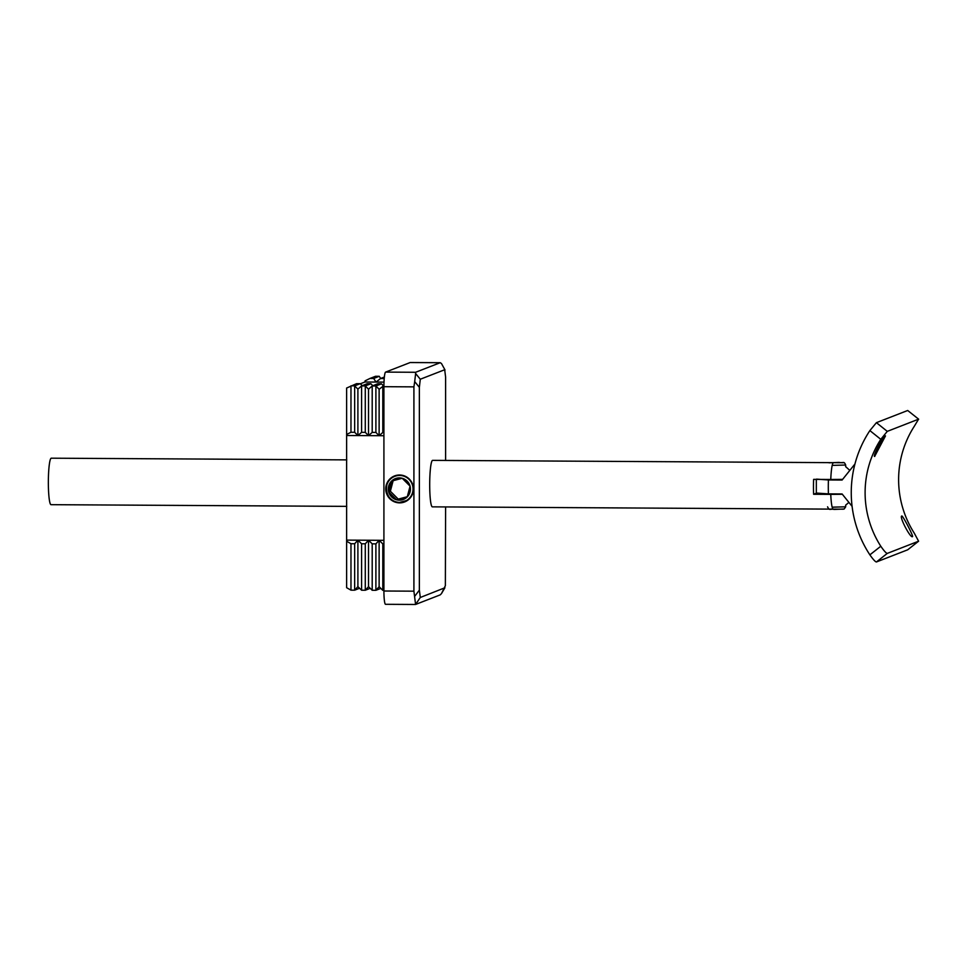 <?xml version="1.0" encoding="UTF-8"?>
<svg xmlns="http://www.w3.org/2000/svg" width="967" height="967" viewBox="0 0 967 967"><rect width="100%" height="100%" fill="white"/><g stroke="black" fill="none" stroke-linecap="round" stroke-linejoin="round"><path stroke-width="1.45" d="M912.473 536.649C910.358 538.329 898.984 516.438 901.776 516.015C902.586 515.012 913.948 536.927 912.473 536.649L912.473 536.649M874.772 456.412C871.992 457.391 883.342 435.633 885.482 435.899L874.664 456.412M876.416 561.972L907.699 549.8L918.602 541.206L914.298 533.204A98.549 97.727 -111.3 0 1 914.298 426.278L918.565 419.182L887.283 431.367L880.792 439.32A98.549 97.727 -111.3 0 0 880.792 546.246C884.019 550.9 886.183 553.281 887.283 553.402L876.416 561.972C875.34 561.851 873.165 559.482 869.877 554.853A112.498 111.568 68.7 0 1 869.877 430.593L876.416 422.664L887.283 431.367M907.699 410.492L918.65 419.182L907.699 410.492L876.416 422.664M907.735 549.776L918.602 541.206L887.283 553.402M854.949 463.991L842.1 480.031L828.429 479.958A23.244 2.792 90.3 0 0 828.429 493.883L842.1 493.968L852.096 506.357M816.511 479.124L828.429 479.958M828.429 493.883L816.511 493.061M842.438 479.378L830.762 479.475A23.244 2.792 -89.7 0 1 833.071 462.963M346.766 506.37L51.009 504.677A23.244 2.792 -89.7 0 1 48.35 481.977A23.244 2.792 -89.7 0 1 51.142 458.225A23.244 2.792 -89.7 0 1 51.275 458.189L346.766 459.881M833.276 509.138A23.244 2.792 -89.7 0 1 830.762 494.379L813.622 494.282A23.244 2.792 -89.7 0 1 813.622 479.378L830.762 479.475M813.622 494.282L816.329 493.218M830.762 494.379L842.257 494.282M385.748 488.855A13.949 13.828 -111.3 0 0 404.653 501.933A13.949 13.828 -111.3 0 0 399.601 475.002A13.949 13.828 -111.3 0 0 385.748 488.855M830.012 462.637L432.624 460.365A23.244 2.792 90.3 0 0 432.491 460.389A23.244 2.792 90.3 0 0 430.508 467.968A23.244 2.792 90.3 0 0 429.699 484.697A23.244 2.792 90.3 0 0 430.508 500.797A23.244 2.792 90.3 0 0 432.358 506.853A23.244 2.792 90.3 0 0 432.491 506.829M385.591 604.29A13.949 1.668 -89.7 0 1 385.507 604.302A13.949 1.668 -89.7 0 1 384.407 600.664A13.949 1.668 -89.7 0 1 383.911 591.006L413.912 591.175L415.58 604.46L440.154 594.898L441.448 593.653L445.364 585.712L445.606 506.926M383.911 591.006L383.911 386.691A13.949 1.668 -89.7 0 1 384.407 376.647A13.949 1.668 -89.7 0 1 385.591 372.102L415.58 372.283L415.629 373.528L420.294 379.233L444.687 369.745L445.606 377.106L445.606 460.437M414.698 596.337L419.364 590.124L419.364 387.32L414.698 381.614L413.912 386.86L383.911 386.691M419.364 590.124L420.294 597.485L415.58 604.46M420.294 379.233L419.364 387.32M441.448 363.483L445.013 369.962L441.448 363.483L440.154 362.71L410.165 362.54A13.949 1.668 -89.7 0 1 410.238 362.528A13.949 1.668 -89.7 0 1 410.322 362.54M384.213 378.532L380.575 378.508L376.054 382.074L373.649 378.472L369.962 378.448L375.547 376.272L379.233 376.296L380.684 378.46M383.911 432.467L382.811 432.454L379.124 435.694L375.897 432.418L372.198 432.394L368.512 435.633L365.284 432.358L361.585 432.334L357.899 435.573L354.659 432.297L350.973 432.273L346.633 434.461L346.633 587.706L350.973 590.16L354.659 590.184L357.899 586.618L361.585 590.221L365.284 590.245L368.512 586.679L372.198 590.281L375.897 590.305L379.124 586.739L382.811 590.341L382.811 543.901L383.911 543.913M382.811 590.341L383.911 590.341M379.124 586.739L379.124 540.299L382.811 543.901M380.817 588.383L375.897 590.305L375.897 543.865L379.124 540.299L383.911 540.323M372.198 590.281L372.198 543.841L375.897 543.865M368.512 586.679L368.512 540.239L372.198 543.841M370.204 588.323L365.284 590.245L365.284 543.805L368.512 540.239L379.124 540.299M361.585 590.221L361.585 543.78L365.284 543.805M357.899 586.618L357.899 540.178L361.585 543.78M359.591 588.262L354.659 590.184L354.659 543.744L357.899 540.178L368.512 540.239M350.973 590.16L350.973 543.72L354.659 543.744M346.633 541.266L350.973 543.72M382.811 432.454L382.811 386.026L383.911 386.026M346.766 435.513L379.124 435.694L379.124 389.266L383.911 385.591M375.897 432.418L375.897 385.978L379.124 389.266M372.198 432.394L372.198 385.966L375.897 385.978L381.482 383.814L383.428 385.785M368.512 435.633L368.512 389.205L372.198 385.966L377.783 383.79L381.482 383.814M365.284 432.358L365.284 385.918L368.512 389.205M361.585 432.334L361.585 385.906L365.284 385.918L370.869 383.742L372.815 385.724M357.899 435.573L357.899 389.145L361.585 385.906L367.17 383.73L370.869 383.742M354.659 432.297L354.659 385.857L357.899 389.145M350.973 432.273L350.973 385.845L354.659 385.857L360.244 383.681L362.202 385.664M346.633 434.461L346.633 388.033L356.557 383.669L360.244 383.681M380.575 378.508L384.358 377.033M373.649 378.472L379.233 376.296M369.962 378.448L365.067 380.853L364.934 382.001L360.353 383.79M385.591 372.102L410.165 362.54M415.58 372.283L440.251 362.698L410.238 362.528M413.912 591.175L413.912 386.86M441.448 593.653L444.905 587.767L420.294 597.485M364.934 382.001L384.008 382.11M346.766 540.118L357.899 540.178M379.124 435.694L383.911 435.718M415.629 373.528L414.698 381.614M391.514 481.131L388.686 491.889L396.555 499.782L407.24 496.917L410.068 486.159L402.199 478.266L391.514 481.131A11.157 11.06 -111.3 0 0 399.371 500.169A11.157 11.06 -111.3 0 0 402.199 478.266A11.157 11.06 -111.3 0 0 391.514 481.131M393.134 480.696L390.366 491.236L388.686 491.889M390.366 491.236L398.235 499.129L407.3 496.7M398.235 499.129L396.555 499.782M880.792 439.32L869.877 430.593M869.877 554.853L880.792 546.246M832.164 507.179L845.69 506.817L844.155 509.017L834.17 509.428C829.879 508.461 829.613 511.168 827.559 506.817M843.309 462.734L829.928 462.661L843.309 462.734M845.69 466.795L845.69 465.018L832.2 465.393M843.309 509.174L829.879 509.125M407.784 500.217L399.637 502.381A13.478 13.369 68.7 0 1 394.766 476.356A13.478 13.369 68.7 0 1 412.8 486.486A13.478 13.369 68.7 0 1 399.661 502.381M816.329 493.194L816.329 479.257M848.482 502.731L845.617 505.197M432.358 506.853L829.408 509.113M849.28 469.914L845.617 466.577M845.69 465.018C843.744 460.788 843.78 463.338 839.054 462.395L829.082 462.818M845.69 506.817L845.69 505.149M385.507 604.302L415.52 604.472M399.637 502.381C385.362 503.13 381.167 480.756 394.766 476.356L398.005 475.087"/></g></svg>
